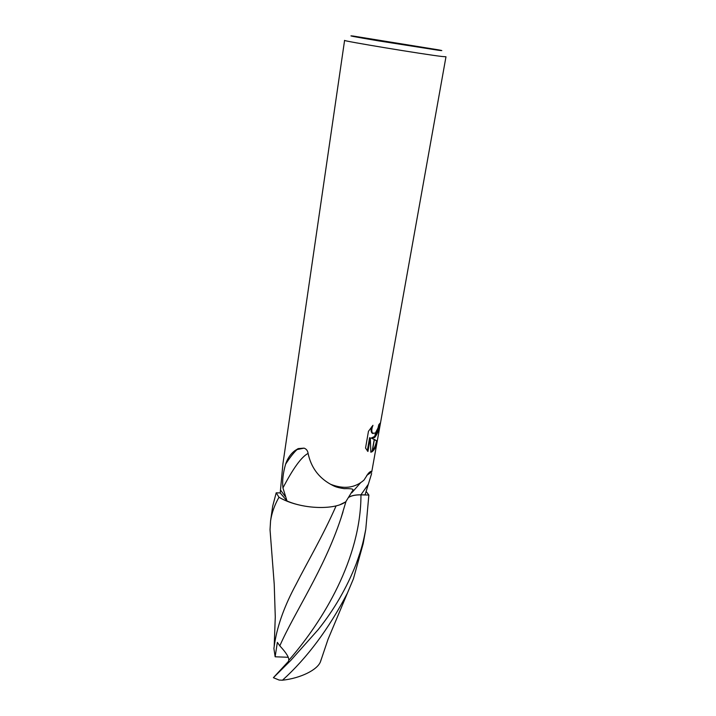 <?xml version="1.0" encoding="UTF-8"?>
<svg xmlns="http://www.w3.org/2000/svg" width="716" height="716" viewBox="0 0 716 716"><rect width="100%" height="100%" fill="white"/><g stroke="black" fill="none" stroke-linecap="round" stroke-linejoin="round"><path stroke-width="1.07" d="M438.353 50.254L378.719 40.902C354.68 36.847 346.24 35.236 353.373 36.077L438.998 49.941C442.98 50.729 442.765 50.827 438.353 50.254M330.604 484.285C333.835 485.913 335.178 487.301 344.244 488.661C350.885 488.464 353.767 488.983 352.89 490.209L345.873 501.63C336.028 509.622 306.314 509.461 287.009 500.985L282.945 487.927C282.14 481.045 283.026 473.124 285.612 464.156C287.51 458.446 290.589 453.953 294.84 450.677L298.187 448.601L304.067 448.135C306.376 448.968 307.719 450.731 308.095 453.416C311.012 467.226 318.513 477.518 330.604 484.285C343.859 489.44 354.993 488.035 363.996 480.069L368.31 473.392C370.467 471.226 371.604 470.77 371.72 472.032L445.978 56.779L442.166 56.501C424.516 54.532 340.816 40.669 344.593 40.364L282.945 463.682L280.207 492.939L276.197 492.814L272.689 506.185L270.567 520.944C271.722 513.014 274.523 505.12 278.98 497.262L276.197 492.814M285.093 496.322L280.466 489.95L285.093 496.322M371.908 438.308L374.253 439.409L372.069 451.742L370.834 452.226L370.297 437.968L367.935 451.456L365.536 448.064L368.463 431.3L372.955 425.322C371.541 428.866 371.425 431.497 372.615 433.207L375.381 433.073L374.593 437.521L371.219 438.067L374.79 436.384M375.381 433.073L378.003 427.998L378.8 424.713L380.089 423.174C379.167 429.394 377.395 434.129 374.763 437.378L374.593 437.521M374.253 439.409L377.26 441.145C376.186 446.319 374.513 449.809 372.231 451.635L372.069 451.742M372.401 450.713C374.262 448.583 375.649 445.307 376.553 440.904L374.37 439.57M374.244 439.499L371.219 438.067M376.553 440.904L377.26 441.145M374.978 436.151C376.893 433.153 378.272 429.233 379.122 424.391M374.763 437.378L375.551 432.894M373.045 433.601L371.926 432.974C370.96 431.703 370.843 429.681 371.577 426.915M367.29 450.892L369.599 437.727L370.297 437.968M370.825 451.787L372.222 450.874M372.231 451.635L374.387 439.472M371.64 473.518L365.053 494.917L360.936 494.819C355.637 494.738 351.547 495.544 348.665 497.262M287.009 500.985L280.207 492.939M285.612 464.156C289.524 458.097 293.032 453.514 296.147 450.427L298.187 448.601M282.945 487.927C293.202 468.228 301.588 456.727 308.095 453.416M351.842 492.715L360.775 482.539M270.603 537.063L270.03 529.706L270.567 520.944M355.995 564.369C346.634 588.096 334.005 609.88 318.11 629.722L290.83 660.34L273.387 677.694L279.133 680.057L282.471 680.2C307.066 658.022 328.707 628.988 347.412 593.108L353.4 578.886L363.191 543.632L365.778 529.258C363.406 540.902 362.493 546.469 355.995 564.369M274.201 646.45L274.291 644.874M336.117 505.863C322.674 536.329 307.316 562.221 296.048 584.399C284.78 605.262 277.683 624.683 274.774 642.673L273.897 648.41L275.141 656.787L277.361 642.359L279.813 645.85C294.518 612.305 323.954 569.694 340.959 518.223L345.998 501.433M278.98 497.262C286.06 501.424 294.759 504.404 305.088 506.176M340.127 504.628L345.998 501.719M273.628 677.425L288.566 661.244L288.709 660.403C289.3 657.718 286.337 652.867 279.813 645.85M348.522 497.477C351.359 495.669 355.512 494.792 360.971 494.872L368.865 495.042L365.778 529.258M321.09 659.696L320.544 661.512C317.689 669.863 300.335 678.329 282.471 680.2M288.199 657.279L275.141 656.787M366.064 491.373L368.865 495.042M360.936 494.819L368.23 484.419M288.709 660.403C323.122 620.96 360.945 558.552 360.971 494.872M372.615 433.207L371.926 432.974M296.147 450.427L294.84 450.677M297.042 449.576L304.067 448.135M371.72 472.032L366.726 475.388M274.21 646.038L275.275 616.897L274.228 584.247L270.03 529.706M343 511.886L341.049 517.954M320.544 661.512L328.026 639.325L347.385 593.161"/></g></svg>
